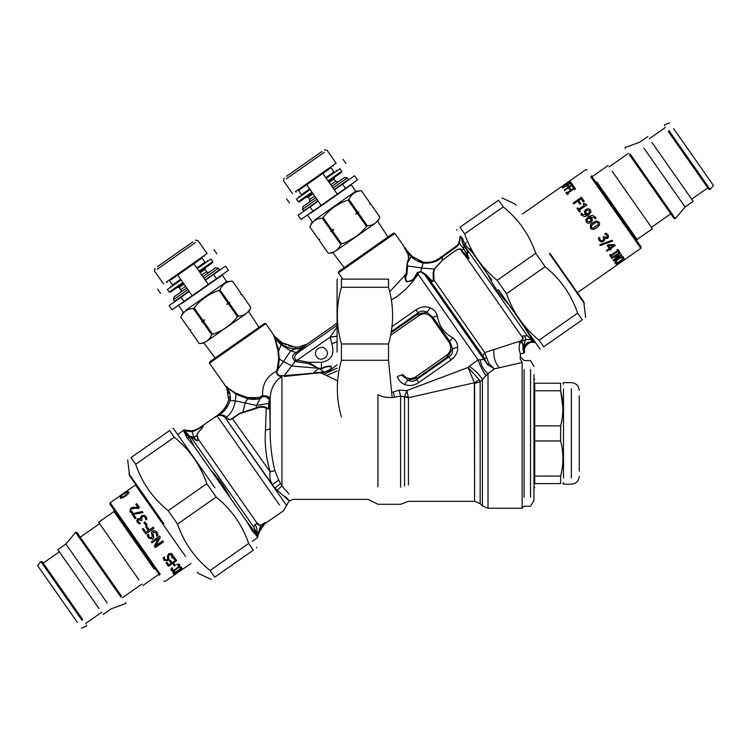 <?xml version="1.0" encoding="UTF-8"?>
<svg xmlns="http://www.w3.org/2000/svg" width="751" height="751" viewBox="0 0 751 751"><rect width="100%" height="100%" fill="white"/><g stroke="black" fill="none" stroke-linecap="round" stroke-linejoin="round"><path stroke-width="1.13" d="M318.246 201.174L298.091 215.293L301.02 219.489L321.184 205.37L306.727 184.727L322.855 173.443L298.532 190.472L301.461 194.669L301.977 194.302M334.373 189.89L342.569 184.145L345.507 188.341L321.184 205.37M337.302 194.077L322.855 173.443L330.543 168.055M331.05 167.698L333.988 171.895L333.482 172.251M333.988 171.895L325.793 177.63M345.507 188.341L357.467 179.968L354.528 175.772L342.569 184.145M299.039 190.116L298.532 190.472M309.665 188.923L301.461 194.669M530.544 369.492L530.544 497.331L530.544 369.492M524.114 369.492C524.114 357.711 524.114 357.711 524.114 369.492L524.114 497.331M293.19 499.359L368.121 499.359L377.931 504.278L400.63 504.278L408.45 501.33L474.594 501.33L480.161 503.63L482.433 505.911L488.009 508.22L522.142 508.22L524.114 506.249L530.544 506.249L533.961 500.344L533.961 374.674M534.74 476.068L560.64 476.068L560.64 483.606C563.663 483.606 563.663 483.606 560.64 483.606L534.74 483.606C534.74 488.835 534.74 488.835 534.74 483.606L534.74 383.217C534.74 377.997 534.74 377.997 534.74 383.217L560.64 383.217C563.691 383.217 563.691 383.217 560.64 383.217L560.64 390.764L562.912 407.859M560.64 476.068C563.663 464.362 563.663 452.665 560.64 440.959L560.64 425.864C563.663 414.167 563.663 402.461 560.64 390.764L534.74 390.764M534.74 440.959L560.64 440.959M534.74 425.864L560.64 425.864M563.485 388.84L563.485 477.983L563.485 388.84M579.237 395.749L579.237 471.074L579.237 395.749M335.012 176.945L334.017 179.085L329.173 182.474M313.054 193.758L308.21 197.147L305.864 197.353M334.148 189.562L348.492 179.517L347.366 177.903L344.625 177.424L331.886 186.342M315.758 197.635L303.019 206.553L302.54 209.294L316.894 199.24M347.366 177.903L333.012 187.957M318.02 200.855L303.667 210.909L302.54 209.294M314.885 219.874L355.758 191.252L351.243 184.802L310.37 213.425M355.758 191.252L361.409 190.763C355.495 191.167 351.327 194.087 348.924 199.513L348.107 200.076C338.025 203.399 329.698 209.238 323.127 217.574L322.31 218.147C316.387 218.55 312.228 221.47 309.816 226.886L318.462 239.231L319.56 239.428L319.363 240.527L328.262 253.228C334.176 252.815 338.344 249.905 340.747 244.479L341.564 243.906C351.618 240.545 359.945 234.716 366.544 226.417L366.497 226.473M323.127 217.574L331.773 229.919L330.712 231.618L331.858 231.777L340.747 244.479M341.564 243.906L332.674 231.205L333.613 229.59L331.773 229.919M357.654 213.716L366.544 226.417L367.361 225.844L358.471 213.143L355.814 214.044L356.753 212.43L348.107 200.076M355.814 214.044L358.715 212.017L356.753 212.43M358.715 212.017L358.471 213.143M348.924 199.513L357.57 211.857M370.055 203.108L369.868 204.206L370.966 204.394L369.811 204.244L370.055 203.108L361.419 190.763L370.055 203.108L369.811 204.244L370.956 204.403L379.856 217.105C377.443 222.521 373.285 225.441 367.361 225.844M387.985 236.987L377.819 221.461L379.856 217.095L370.966 204.394M355.054 237.241L346.577 241.935M335.8 250.89L375.078 223.385L335.8 250.89M344.165 267.666L333.059 252.805L328.253 253.228L319.363 240.527L319.616 239.391L318.462 239.231L309.816 226.896L312.219 221.742L307.703 215.293M332.674 231.205L331.858 231.777M333.613 229.59L330.712 231.618M322.31 218.147L330.956 230.491M286.488 176.316L321.869 151.542L286.488 176.316M286.206 178.916L324.413 152.162L286.206 178.916M324.338 149.815L327.079 150.294L336.11 163.192L295.237 191.815M328.497 181.498L341.564 172.355L341.752 171.256L339.95 168.684L326.244 178.278M310.116 189.571L296.41 199.165L298.213 201.747L299.311 201.935L312.369 192.791M341.752 171.256L328.046 180.86M311.918 192.153L298.213 201.747M206.009 267.272L205.014 269.412L200.17 272.801M184.051 284.094L179.207 287.473L176.861 287.68M205.145 279.898L219.489 269.844L218.363 268.229L215.621 267.75L202.883 276.668M186.755 287.962L174.016 296.88L173.537 299.621L187.881 289.576M218.363 268.229L204.009 278.283M189.017 291.181L174.664 301.235L173.537 299.621M185.882 310.201L226.755 281.587L222.23 275.138L181.357 303.751M226.755 281.587L232.416 281.09L241.062 293.434L240.808 294.57L241.953 294.73L240.808 294.57L241.052 293.444L232.406 281.09C226.492 281.503 222.324 284.413 219.921 289.839L219.104 290.412C209.022 293.735 200.695 299.565 194.124 307.901L193.307 308.473C187.384 308.877 183.225 311.796 180.813 317.222L189.459 329.567L190.557 329.764L190.36 330.862L199.259 343.554C205.173 343.151 209.341 340.231 211.744 334.805L212.561 334.242C222.615 330.872 230.942 325.042 237.541 316.744L237.494 316.809M194.124 307.901L202.77 320.245L201.709 321.954L202.854 322.113L211.744 334.805M212.561 334.242L203.671 321.541L204.61 319.917L202.77 320.245M228.651 304.042L237.541 316.744L238.358 316.18L229.468 303.479L226.802 304.38L227.75 302.756L219.104 290.412M226.802 304.38L229.712 302.343L227.75 302.756M229.712 302.343L229.468 303.479M219.921 289.839L228.567 302.184M241.062 293.434L240.864 294.533L241.963 294.73L250.853 307.431C248.44 312.848 244.282 315.767 238.358 316.18M258.982 327.314L248.816 311.796L250.853 307.431L241.963 294.73M206.788 341.217L246.075 313.711L206.788 341.217M178.7 305.619L183.216 312.069L180.813 317.222L189.459 329.567L190.613 329.727L190.36 330.853L199.25 343.554L204.056 343.141L215.161 358.002M203.671 321.541L202.854 322.113M204.61 319.917L201.709 321.954M193.307 308.473L201.953 320.818M157.485 266.643L192.866 241.869L157.485 266.643M157.194 269.243L195.41 242.489L157.194 269.243M195.326 240.142L198.067 240.63L207.107 253.528L166.234 282.151M199.494 271.834L212.561 262.69L212.749 261.592L210.947 259.011L197.241 268.605M181.113 279.898L167.407 289.492L169.21 292.073L170.308 292.27L183.366 283.127M212.749 261.592L199.043 271.186M182.915 282.479L169.21 292.073M524.498 327.295L504.916 298.954M443.099 255.678L457.162 245.455L458.748 243.268L459.396 243.38L460.11 237.119L461.302 237.109L461.536 238.33L460.532 237.044L459.678 237.194M459.668 237.016L460.926 236.133M460.11 237.119L460.025 239.541M461.302 237.109L463.142 239.297M469.741 248.722L491.698 280.076M526.864 330.299L524.48 327.267L532.121 339.368L533.435 339.677L535.322 342.381L533.079 342.137M535.275 342.353L533.276 342.137M533.435 339.677L532.121 339.368L533.341 341.114L535.097 342.062M522.461 353.468L524.207 352.867L523.353 349.957C522.658 349.675 523.456 344.512 523.053 345.038L522.743 342.907L519.382 342.268L520.762 340.851C523.034 339.292 523.71 338.034 522.79 337.096C522.405 336.101 522.978 335.697 524.48 335.894L527.277 335.744L534.074 341.883L529.568 342.052C527.878 342.118 526.244 343.338 524.677 345.723L525.118 344.953M523.907 348.436L523.991 347.844M524.067 347.488L524.367 346.446M526.827 344.765L528.751 343.282M527.211 344.399L529.887 342.747M530.225 342.625L533.003 342.137L531.642 341.789L531.257 339.63L526.094 339.471L519.288 342.362L520.79 340.738C522.874 339.377 523.391 338.232 522.349 337.312C522.198 336.166 522.949 335.669 524.592 335.819L524.799 335.847M534.656 342.268L531.558 342.268C529.906 342.203 527.906 343.573 525.55 346.408L524.724 348.22M534.581 341.855L535.134 342.193M525.944 345.807L525.55 346.408L524.677 345.723L523.879 348.736C524.057 343.977 524.799 340.888 526.094 339.471L524.48 335.894L527.531 335.781L532.6 340.992M533.003 342.137L530.337 342.578M524.846 347.873L525.935 345.817M524.32 350.079L523.879 348.736L523.306 350.285C522.574 349.891 523.325 344.718 522.903 345.394L522.536 343.123L520.208 342.409C518.725 345.929 518.8 349.778 520.434 353.937L524.461 352.773L524.292 351.534M523.822 350.567L523.813 349.9M523.869 348.962L524.217 352.867M524.423 352.576L524.376 349.666L524.508 352.735M520.434 353.937L520.18 358.809L522.142 362.47L494.374 368.891L488.009 373.576L480.161 381.752L474.594 383.451L474.594 501.33L474.341 382.766L408.45 397.72L400.63 396.049L394.594 397.241C388.577 398.105 383.019 397.279 377.931 394.754L377.931 486.883C377.931 509.638 377.931 509.638 377.931 486.883L377.931 394.754M524.442 349.271L523.879 348.736M471.778 251.998L465.395 245.051L461.996 238.039M458.852 243.042L459.546 240.067M443.437 255.462L444.695 254.645M446.601 253.406L447.493 252.824M447.605 252.749L449.671 251.332M451.248 250.186L452.13 249.548M452.937 248.938L452.449 249.304M459.481 240.808L459.368 241.503M423.62 262.277L423.583 262.268C430.68 262.944 436.894 260.944 442.208 256.251L443.052 255.715L443.306 256.354L457.453 246.178L457.162 245.455L458.617 243.521M461.405 237.194L462.935 244.253L467.253 251.041C468.464 252.392 468.427 253.096 467.141 253.162L466.822 252.89M461.565 238.02C462.156 242.348 462.494 242.423 462.991 243.615L527.277 335.744M452.186 249.501L450.882 250.459M449.267 251.613L447.239 252.984M444.592 254.711L443.146 255.65M462.935 244.253L467.394 251.369C468.427 253.181 468.22 253.566 466.793 252.543L466.352 252.467M466.793 252.543L468.971 258.588L464.944 255.321L461.461 251.069C461.142 248.374 458.701 248.515 454.13 251.51L442.123 260.531L434.604 269.074L433.74 272.51L434.078 280.198C433.158 281.935 431.731 281.888 429.816 280.057L424.634 274.641L487.465 364.498L488.892 363.597L494.374 368.891L487.493 364.526L484.001 359.429L478.068 359.86C480.124 365.756 482.752 370.994 485.944 375.566M531.905 339.743L531.361 339.386M507.901 303.592C500.016 295.246 493.491 285.934 488.357 275.673M423.48 262.259L423.357 263.047L423.78 262.296M431.881 261.921L433.731 261.376M435.646 260.513L437.542 259.33M437.739 259.189L438.246 258.842M439.842 257.771L442.377 256.147M442.423 256.119L441.541 256.682M457.453 246.178L459.405 243.38L457.453 246.178L457.781 244.779L457.162 245.455M412.609 256.673L423.386 262.24M423.02 262.183L421.818 261.902M420.429 261.489L419.443 261.113M418.992 260.926L418.523 260.719M414.458 258.231L412.984 257.011M411.811 255.903L411.248 256.504C414.449 259.771 418.391 261.939 423.095 263L423.414 262.249M422.954 262.165L421.921 261.93M412.684 256.739L412.13 256.213M411.867 255.96L411.407 255.5L410.844 256.11M524.123 352.886L523.306 350.285M459.668 237.081L459.64 238.593M438.218 258.86L437.673 259.236M431.356 262.033L428.905 262.352M443.306 256.354L442.405 256.945C437.429 261.601 431.083 263.629 423.357 263.047L423.404 263.057M520.762 340.851L484.752 352.566L488.892 363.597M520.368 342.165L519.288 342.362M463.911 246.244L463.48 248.553L469.112 258.353L461.846 250.74C461.49 248.083 458.917 248.309 454.148 251.425L442.039 260.522L434.238 269.196L433.177 272.726L433.214 280.574L434.078 280.198L484.752 352.566L482.809 355.739L487.465 364.498L488.863 363.559M522.79 337.096L522.349 337.312L464.944 255.321L465.395 254.918M411.107 256.373L411.661 255.753L407.54 251.332L406.986 251.876L411.238 256.504L407.295 263.394L408.356 259.893C409.286 257.893 408.835 255.218 406.986 251.876L409.896 255.152M421.339 262.55L419.959 262.08M413.416 258.579L412.149 257.405M342.785 279.128L338.419 272.895L394.857 233.373L406.629 250.186L404.367 247.99L406.986 251.876M522.142 508.22L522.142 362.47M484.01 359.429L486.235 357.579M433.214 280.574C433.149 281.794 432.473 281.616 431.187 280.029L429.816 280.057L482.809 355.739M431.187 280.029L426.042 274.65L424.634 274.641L420.72 271.768L418.438 272.697L416.814 274.415L418.119 274.246L412.656 281.709L405.268 289.755L397.711 296.035L391.327 300.109M426.052 274.669L424.653 274.659M394.857 233.373L393.486 233.129L373.791 246.919L338.663 271.524L338.419 272.895M426.042 274.65L420.926 271.393L417.359 272.463L414.345 277.748C412.571 280.33 409.943 281.531 406.46 281.343C405.427 278.903 405.559 276.631 406.845 274.528L407.662 266.061L407.117 263.329L408.14 259.696C409.201 256.804 407.934 252.899 404.367 247.99L405.925 249.341M417.359 272.463L418.438 272.697L418.119 274.246L478.068 359.86L469.262 366.291C475.167 370.374 479.56 374.749 482.433 379.396L482.433 505.911L482.433 379.396L480.161 381.752L479.147 379.743L474.341 382.766L468.098 367.455L406.835 390.567L399.072 390.163L393.242 392.022L394.594 397.241M296.945 346.99L296.025 347.018M406.629 250.186L407.455 251.238L406.629 250.186M407.08 252.533L405.859 250.355M406.986 274.087L406.16 273.646L407.117 263.329M407.286 265.338L407.286 264.709M401.982 375.228L407.859 380.053C410.825 381.837 413.754 381.668 416.636 379.537L418.748 382.559C414.045 385.657 409.295 386.296 404.517 384.474C400.771 382.822 398.387 380.156 397.382 376.476L402.893 374.58C406.554 378.945 410.853 379.696 415.782 376.852L416.843 378.373L447.803 356.687L452.459 348.821L449.933 341.649L432.764 317.138L426.887 312.303L417.903 313.993L391.055 332.796M415.782 376.852L446.742 355.176L447.803 356.687L448.976 356.894C451.961 354.913 453.116 352.219 452.459 348.821L457.753 347.197C457.481 343.104 455.791 339.959 452.675 337.753C443.982 332.975 438.884 325.69 437.364 315.889C436.359 312.209 433.975 309.543 430.229 307.891C425.451 306.07 420.701 306.708 415.998 309.797L418.11 312.82L391.252 331.632M446.742 355.176C451.098 351.515 451.858 347.225 449.014 342.287L431.853 317.776C428.192 313.42 423.893 312.66 418.964 315.504L417.903 313.993L418.11 312.82C420.992 310.698 423.921 310.52 426.887 312.303L430.229 307.891M416.092 274.368L416.814 274.415L414.787 277.823C413.097 280.592 410.29 281.869 406.385 281.625C404.667 278.715 404.545 276.199 406.019 274.087L389.685 291.792M294.627 346.981L282.592 342.963L286.338 344.822L282.827 343.094M290.083 346.183L292.27 346.699M294.58 346.981L296.063 347.018M297.218 346.981L297.8 346.934M295.218 348.933C289.914 348.548 285.587 347.084 282.254 344.54L282.714 343.029L282.151 344.456L281.587 344.071L274.425 337.068L278.123 348.164L279.344 359.1L278.649 358.781L277.344 368.675L276.312 371.37C276.668 374.824 278.537 376.551 281.897 376.542L281.756 375.566L284.244 375.678L284.329 376.439L324.254 372.308C330.158 370.759 332.374 368.722 330.9 366.188C327.896 365.925 324.732 366.685 321.409 368.497L292.148 366.066L283.484 361.578L290.684 350.811L295.218 348.933L297.8 348.793L295.218 348.933L295.096 347.009L295.791 347.018L294.796 346.99M281.381 342.249L282.78 343.066M288.562 345.695L291.688 346.587M292.336 346.718L293.585 346.896M285.033 346.23L290.224 348.267L295.209 348.933M297.8 348.793L299.424 348.304L297.8 348.793L297.781 347.619M305.404 344.962L300.325 346.587M317.617 367.859L308.558 362.32L296.204 359.973C293.782 358.03 294.251 355.711 297.603 353.036L303.967 346.99L302.803 347.159L307.065 344.165L299.452 346.737M484.996 376.401L485.888 375.622M301.282 349.403L302.315 348.473L295.95 348.924L295.791 347.018M337.086 325.286L298.091 352.585L296.326 352.491L302.803 347.159L299.424 348.304L299.339 346.755M319.457 368.563L318.499 368.638L313.496 372.787L324.085 372.036L319.475 368.835L321.475 368.797L321.409 362.32L308.558 362.32L308.295 363.512L295.5 361.531C291.679 358.03 291.764 355.148 295.744 352.895L296.326 352.491M408.45 397.72L408.45 485.005C408.45 506.362 408.45 506.362 408.45 485.005L408.45 397.72L408.262 396.988L404.536 396.781L406.835 390.567L408.262 396.988M479.147 379.743L468.098 367.455L469.262 366.291M431.853 317.776L437.364 315.889M449.014 342.287L452.675 337.753M404.517 384.474L407.859 380.053L416.843 378.373L416.636 379.537L448.976 356.894L451.088 359.917L454.984 356.134L456.646 353.167M480.227 359.635C480.997 365.437 483.597 370.083 488.009 373.576L488.009 508.22L488.009 373.576M297.603 353.036L290.684 350.811L281.052 344.747L281.944 342.587L274.584 336.354L281.944 342.587M316.584 356.678C311.947 350.623 322.151 343.479 326.253 349.9C330.891 355.955 320.686 363.099 316.584 356.678M408.797 385.451L409.586 385.488M457.303 351.196L457.594 349.731M303.967 346.99L306.521 344.437M318.011 369.163L318.649 368.328L308.295 363.512M337.086 326.92L330.205 337.105L297.443 360.048L297.002 361.888M296.204 359.973L284.244 375.678L311.543 373.341M324.254 372.308L324.085 372.036C329.849 370.29 332.064 368.45 330.731 366.535C328.093 366.366 325.005 367.117 321.475 368.797M337.086 364.779L329.896 370.393L322.883 372.881L321.409 373.116L321.372 372.515M399.072 390.163L400.63 396.049L400.63 487.221L400.63 396.049M418.748 382.559L451.088 359.917C455.604 356.547 457.828 352.303 457.753 347.197M275.27 337.096L281.334 342.221M227.187 387.065L227.44 387.309C226.239 386.155 225.863 386.08 226.323 387.084L209.416 363.221L265.854 323.7L274.613 336.392M275.335 337.171L274.584 336.354C273.364 335.002 273.317 335.237 274.425 337.068L277.992 350.764M265.854 323.7L264.483 323.465L209.66 361.851L209.416 363.221M278.095 368.938L283.484 361.578L278.095 368.938L277.344 368.675M258.1 398.086L262.568 395.495C262.24 384.127 266.812 376.082 276.312 371.37L277.044 371.829L278.133 368.957L279.344 359.1L283.484 361.578M337.086 368.159L323.916 374.289L321.409 373.116L317.579 372.684M337.086 336.298L330.205 337.105L331.82 343.686L337.086 341.724M393.242 392.022L392.51 392.097M269.703 404.479L269.459 399.128L268.623 407.793C268.576 410.375 270.322 408.572 269.862 406.244L269.402 399.579L266.361 396.969L263.479 396.312L260.053 398.65C255.537 399.588 251.444 399.626 247.755 398.743L236.143 394.275L227.562 387.854C226.445 386.521 226.182 386.512 226.755 387.835L228.745 399.842L230.238 400.161C230.538 395.364 229.646 391.262 227.562 387.854L236.096 393.421L235.298 400.846L230.135 400.612L228.764 399.72M269.365 399.861L268.445 403.465L269.881 402.358M274.284 335.96C273.233 334.768 273.195 335.087 274.162 336.908M275.091 338.842L281.052 344.747L278.602 351.102L278.001 350.792L278.64 358.781M268.623 403.39L268.623 407.793C267.666 409.023 266.877 409.182 266.248 408.281C263.573 406.713 260.175 406.779 256.053 408.488L239.663 413.67L232.359 418.758L229.637 419.847L225.047 417.565L227.065 418.063L226.417 417.293C224.615 415.134 221.892 414.477 218.269 415.312C223.882 412.271 227.835 407.371 230.135 400.621L229.975 401.194M265.45 430.304L270.172 428.69C269.985 443.128 271.552 457.115 274.875 470.661L270.172 471.759C266.07 457.65 264.502 443.841 265.45 430.304L266.248 408.281L266.934 407.868C267.196 408.948 267.694 408.929 268.436 407.84L268.952 407.464C269.337 409.539 269.609 409.248 269.759 406.582M269.459 399.128L266.746 396.143L262.991 395.542L263.216 396.519M269.797 401.325L270.172 397.589L266.746 396.143L266.361 396.969M281.813 375.566L281.897 376.542C274.819 381.01 270.904 388.032 270.172 397.589L270.172 428.69L269.75 405.953M337.086 380.597L323.916 374.289M268.445 403.465L256.513 405.427L260.062 398.65M263.479 396.312L262.568 395.495L259.611 397.57L247.614 397.617L247.755 398.734L245.23 402.62L242.751 412.524M248.421 397.692L251.332 398.049M252.139 398.161L252.946 398.274M254.082 398.396L256.147 398.415M247.614 397.617L235.429 393.017M237.41 394.153L241.784 396.162M317.664 373.116L313.58 373.219M311.412 373.35L310.463 373.416M310.201 373.444L309.731 373.482M309.262 373.519L305.066 373.932M303.235 374.139L302.324 374.251M292.655 375.594L291.66 375.716M290.44 375.866L289.623 375.96M277.044 371.829C277.016 374.486 278.583 375.735 281.756 375.566M226.633 387.807L227.149 388.821M266.934 407.868C263.704 406.019 260.099 406.047 256.129 407.953L239.719 413.285L232.237 418.363L270.172 471.759C269.337 476.707 270.088 481.015 272.416 484.667L278.743 480.096L281.935 485.981L288.947 494.008M230.304 399.804L230.444 397.157M230.041 394.406L228.989 391.205M228.905 390.98L228.511 389.966M228.492 389.929L227.919 388.605M228.792 399.56L228.886 398.725M228.454 393.252L228.135 391.872M228.022 391.459L227.478 389.731M228.82 399.401L228.717 399.973L230.2 400.349M228.388 392.914L228.52 393.552M228.914 396.678L228.905 398.443M228.886 398.706L228.83 399.288M232.237 418.363L229.815 419.771L227.065 418.063M274.913 488.225L277.119 490.196C289.924 501.706 292.505 503.705 284.864 496.176L285.164 496.467M277.119 490.196L281.935 485.981L281.935 376.542M274.875 470.661L278.743 480.096M226.464 417.359L225.047 417.565L274.866 488.178C290.675 510.746 290.675 510.746 274.866 488.178L280.498 483.456M226.304 405.85L228.717 399.973M224.718 417.293L224.99 417.509C223.178 415.697 220.841 415.078 217.978 415.65L220.165 414.073M225.15 409.821L228.492 404.536M228.811 403.897L229.797 401.701M254.242 525.888L254.918 525.184C256.495 525.953 257.236 528.882 257.152 533.952L253.81 527.193L254.345 525.54L256.814 523.456C257.706 524.902 259.02 525.447 260.747 525.099L265.319 522.602L263.526 524.376C261.038 526.949 259.593 529.145 259.208 530.948L259.123 531.173M260.822 527.596L265.356 523.081L263.423 524.977L264.925 523.419L259.564 531.445L259.208 530.948L258.335 534.337M264.033 524.311L262.399 526.226M261.921 526.892L259.086 532.759M260.513 528.103L258.222 533.37M258.269 533.811L258.635 532.543M259.564 531.445L258.532 534.29M217.978 414.937L219.555 413.585M220.672 412.59L221.536 411.773M221.808 411.501L222.953 410.318M224.53 408.46L226.577 405.371M218.025 414.89L218.644 414.374M220.559 412.684L221.676 411.632M221.752 411.567L223.948 409.173M216.419 416.223L216.185 416.383C214.307 417.931 214.645 417.828 217.199 416.054L217.978 415.65L217.17 415.988C214.664 417.8 214.411 417.875 216.419 416.223C222.249 412.299 226.342 406.939 228.679 400.142M217.677 415.181L216.917 415.782M263.423 524.968L262.709 525.822M261.47 527.559L259.621 531.286M258.175 533.398L258.091 534.036L258.175 533.398M258.147 535.332L257.565 536.439L253.791 527.38L254.345 525.54M194.293 430.436L202.826 426.239M177.64 434.5L184.192 429.91L193.852 431.13L203.202 426.033M194.087 431.036L195.682 430.37M196.152 430.135L197.137 429.628M197.203 429.591L197.907 429.206M198.086 429.103L199.381 428.37M200.151 427.939L200.808 427.554M184.352 429.947L185.14 430.107L184.859 430.652L191.355 431.628L191.148 430.999L195.532 429.985M203.286 426.099C202.995 427.939 196.161 433.289 196.922 435.824L197.776 439.251C198.011 441.166 197.119 441.053 195.091 438.922L191.007 437.204L184.033 431.919L189.815 438.011L194.162 446.385L211.491 471.149M194.96 438.819L190.576 437.101L187.966 434.763M257.152 533.952L258.091 534.036M202.911 426.164L202.244 426.502M201.184 427.075L203.324 426.07C203.108 427.835 196.208 433.383 197.175 435.674L198.039 438.575M200.733 427.357L198.217 428.718M191.355 431.628L192.096 431.581L193.88 437.129L197.147 435.646M216.185 416.383L216.973 415.744M199.381 428.089L200.141 427.685M258.175 533.341L260.747 525.099L265.403 522.48M256.814 523.456L257.105 523.194C257.987 524.658 259.255 525.231 260.897 524.921L260.597 525.033M264.662 523.776L283.531 510.793L288.985 501.124L293.2 499.359M260.362 525.109L259.865 525.24M258.306 523.935L257.114 523.203L198.189 439.053C198.011 441.212 196.753 441.231 194.425 439.119L194.274 439.016M257.903 535.998L257.715 537.519L252.392 541.246M257.978 535.801L257.79 536.768M192.228 430.943L192.096 431.581L193.176 431.356M189.721 436.303L193.88 437.129L195.044 438.884L194.368 439.082M191.007 437.204L253.81 527.193M255.105 524.733L257.105 523.194M257.574 537.125L257.049 534.909M257.114 534.637L255.622 532.975L255.5 534.355L257.546 537.181M257.771 535.519L257.415 536.655M185.14 430.107L188.323 430.736M184.859 430.661L188.379 434.867L183.948 431.665L184.258 430.53L184.859 430.652L184.417 429.957L184.258 430.53L188.294 431.299M189.496 431.487L191.101 431.618M194.162 446.385L186.999 437.73L184.389 432.426M230.294 497.979C225.14 487.709 218.625 478.406 210.74 470.06L246.872 521.654L255.622 532.975M255.5 534.355L252.58 531.379L246.872 521.654M189.243 291.51L169.088 305.619L172.017 309.816L192.181 295.697L177.724 275.063L193.852 263.77L169.529 280.799L172.458 284.995L172.974 284.638M205.37 280.217L213.566 274.472L216.504 278.668L192.181 295.697M208.299 284.413L193.852 263.77L201.54 258.382M202.047 258.025L204.985 262.221L204.469 262.578M204.985 262.221L196.781 267.966M216.504 278.668L228.464 270.294L225.525 266.107L213.566 274.472M170.036 280.442L169.529 280.799M180.662 279.25L172.458 284.995M392.153 397.589L388.539 360.283L388.539 343.967C393.965 325.07 393.965 306.173 388.539 287.286L388.539 279.128L341.414 279.128L341.414 287.286C335.988 306.173 335.988 325.07 341.414 343.967L341.414 360.283C335.988 379.18 335.988 398.077 341.414 416.974M337.086 352.125L337.086 279.625L337.086 352.125M341.414 279.128C335.988 279.128 335.988 279.128 341.414 279.128M388.539 360.283L341.414 360.283M341.414 343.967L388.539 343.967M388.539 287.286L341.414 287.286M163.408 524.01L129.604 475.74L163.408 524.01M248.656 543.471L253.34 550.154C257.781 547.047 257.781 547.047 253.34 550.154L214.739 577.19C210.289 580.298 210.289 580.298 214.739 577.19L210.055 570.507L248.656 543.471C242.263 524.883 231.43 509.403 216.147 497.04L206.788 483.672C200.395 465.085 189.552 449.605 174.27 437.242L169.595 430.558C174.035 427.45 174.035 427.45 169.595 430.558L130.993 457.584L135.668 464.268C142.07 482.855 152.904 498.335 168.186 510.699L177.546 524.067C183.939 542.663 194.772 558.134 210.055 570.507M130.993 457.584C126.553 460.701 126.553 460.701 130.993 457.584M215.011 487.878L173.425 428.483L215.011 487.878M174.27 437.242L135.668 464.268M168.186 510.699L206.788 483.672M216.147 497.04L177.546 524.067M549.91 253.378L583.715 301.649L549.91 253.378M464.662 233.908L459.978 227.224C455.538 230.341 455.538 230.341 459.978 227.224L498.58 200.198C503.02 197.091 503.02 197.091 498.58 200.198L503.264 206.882L464.662 233.908C471.055 252.505 481.889 267.976 497.171 280.348L506.531 293.707C512.924 312.303 523.766 327.774 539.04 340.147L543.724 346.831C539.284 349.938 539.284 349.938 543.724 346.831L582.325 319.795L577.641 313.12C571.248 294.523 560.415 279.053 545.132 266.68L535.773 253.312C529.38 234.725 518.537 219.245 503.264 206.882M582.325 319.795C586.766 316.687 586.766 316.687 582.325 319.795M498.307 289.51L539.894 348.905L498.307 289.51M539.04 340.147L577.641 313.12M545.132 266.68L506.531 293.707M497.171 280.348L535.773 253.312M621.274 261.085L620.298 261.761M616.289 264.568L616.58 264.972L620.495 262.033L620.026 261.357L615.829 263.911L624.025 258.175L620.993 260.681L621.462 261.357L624.766 259.236L616.58 264.972M621.349 254.354L621.678 254.824L613.483 260.559L613.088 259.996M620.176 252.683L614.862 258.898L621.603 254.711L621.931 255.19L613.736 260.926L613.342 260.353L619.087 253.519L612.018 258.466L611.614 257.884L619.81 252.148L620.42 253.021L615.116 259.255M619.087 253.519L611.783 258.128L611.38 257.555M612.45 240.874L600.199 245.37M612.046 240.292L612.609 241.09L600.331 245.568L599.758 244.742L612.046 240.292M583.405 204.131L584.156 203.605L586.353 204.328M578.73 209.135L584.334 205.464L583.274 203.953L584.025 203.427L586.784 204.939L579.406 210.111L580.354 211.463L579.519 212.045L576.946 208.384L577.782 207.792L578.73 209.135L584.212 205.295M577.078 208.562L577.913 207.98M567.869 193.636L568.3 194.246M574.815 189.674L574.384 189.064M573.557 187.891L574.402 187.299M567.202 192.678L573.961 188.454L573.323 187.543L574.158 186.961L575.426 188.764L574.59 189.355L574.158 188.736L567.634 193.298L568.066 193.918L567.23 194.5L565.963 192.697L566.798 192.106L567.202 192.678L573.717 188.116M566.207 193.035L567.043 192.453M566.921 185.666L567.887 184.99M570.206 183.375L571.173 182.69M572.037 183.92L571.06 184.605L570.14 183.291L567.831 184.906L568.714 186.154L567.737 186.839L566.864 185.581L562.706 188.032L570.891 182.296L572.037 183.92M562.752 186.041L561.673 186.567L562.752 186.041M587.179 169.904L585.78 169.66L562.63 185.873M567.202 183.873L567.7 184.577M562.133 187.215L563.1 186.539M566.141 184.408L567.108 183.732M569.352 182.155L570.319 181.479M562.49 187.731L561.842 186.811L570.037 181.075L570.676 181.995L569.709 182.671L569.164 181.892L566.921 183.46L567.418 184.173L566.451 184.859L565.954 184.145L562.912 186.267L563.457 187.046L562.49 187.731M564.696 190.885L564.377 190.425L572.572 184.69M573.914 186.605L572.947 187.29L571.661 185.459L569.352 187.074L570.572 188.82L569.605 189.505L568.385 187.75L564.442 190.51L564.114 190.05L572.309 184.314L573.914 186.605M573.351 203.239L581.537 197.504M584.278 201.409L583.311 202.094L581.03 198.837L578.721 200.451L580.898 203.568L579.932 204.244L577.744 201.127L573.802 203.887L573.182 202.995L581.368 197.26L584.278 201.409M586.043 213.143L587.554 214.345L589.864 211.932L589.563 210.505L586.681 210.411L585.63 211.942L587.489 214.251L589.798 211.829M589.864 211.932L589.563 210.505M585.038 213.65L584.475 211.81L585.977 209.51L588.549 208.797L590.53 209.998M582.344 214.401L586.756 214.889L584.963 213.547L584.391 211.688L585.893 209.379L588.455 208.665L590.464 209.886L590.962 212.176L588.54 215.171L584.485 216.692L581.293 214.927L580.786 213.96L581.837 213.218L582.344 214.401L586.7 214.805M581.377 215.039L580.87 214.082L581.837 213.218M587.198 221.479L590.136 221.658L591.178 220.109L589.244 217.696L586.953 220.137L587.198 221.479L590.117 221.629L591.159 220.081L590.708 218.832M594.98 218.86L594.435 217.612L590.033 217.142L591.816 218.475M594.952 218.813L594.454 217.649M586.324 222.136L585.827 219.846L588.24 216.842L592.276 215.321L595.505 217.123M590.033 217.142L591.788 218.438L592.408 220.362L590.943 222.718L588.343 223.385L586.296 222.099L585.789 219.79L588.193 216.776L592.239 215.265L595.487 217.095L596.022 218.1L594.933 218.794M591.441 227.506L593.149 228.107L598.143 224.605L598.153 222.812L596.435 222.193L593.731 223.648L591.459 225.657L591.441 227.506L591.469 225.666L593.741 223.657L596.435 222.193L598.153 222.812M599.063 222.174C600.302 223.939 599.486 225.798 596.623 227.76C593.75 229.806 591.713 229.937 590.53 228.144L590.399 225.028L592.961 222.549L596.2 220.963L599.063 222.174C600.274 223.892 599.458 225.751 596.585 227.713C593.712 229.759 591.685 229.89 590.511 228.126M590.399 225.028L592.961 222.54L596.2 220.963M599.542 237.466L600.199 239.926L601.457 240.752L603.025 240.273L603.898 238.996L603.081 237.213L603.992 236.574L606.686 237.494L607.296 236.471L606.902 235.382L604.846 233.955L606.001 233.148L607.906 234.791L608.554 236.706L607.503 238.424L604.705 238.33L604.799 239.766L603.644 241.343L601.344 241.982L599.289 240.658L598.322 238.208L599.486 237.391L600.199 239.926M607.803 234.641L608.432 236.537L607.381 238.245L604.517 238.227L604.677 239.588L603.522 241.165L601.222 241.803L599.185 240.498M606.902 235.382L604.884 234.021M608.554 245.652L610.103 247.858L613.304 245.624L608.394 245.417L613.304 245.624M611.004 249.144L610.112 249.754M614.985 245.267L610.488 248.412L611.192 249.416L610.31 250.027L609.793 249.294L606.977 251.266L606.404 250.449L609.221 248.478L607.174 245.558L608.329 244.742L614.628 244.751L615.172 245.53L610.676 248.675M609.793 249.294L606.789 251.003M611.661 256.175L610.826 256.758M617.96 251.294L611.211 255.537L611.887 256.504L611.051 257.086L609.634 255.058L610.469 254.476L610.948 255.162L617.472 250.599L616.984 249.905L617.829 249.323L619.246 251.35L618.411 251.932L617.96 251.294L611.436 255.856M619.021 251.022L618.176 251.613M616.383 262.531L614.675 262.568M622.504 257.668L620.936 257.227L618.261 258.673L615.989 260.7L615.886 262.296L617.5 262.334L616.195 263.244L614.947 262.953L615.332 261.226L618.195 258.588L621.612 256.823L623.433 257.02L623.292 258.288L621.978 259.208L622.504 257.668L621.199 257.602L618.524 259.048L616.252 261.085L615.886 262.296M623.161 256.635L622.541 258.222M590.765 176.767L640.847 248.299L641.091 246.91L592.051 176.87L629.601 230.491M612.14 171.2L652.412 228.726L637.092 239.456L596.82 181.93M663.649 203.634L629.545 154.913L674.098 218.55L675.365 218.607L630.005 153.824M643.842 148.06L685.109 206.994L675.365 218.607M651.915 142.399L693.182 201.343L685.109 206.994M699.378 175.847L668.428 131.641L708.86 189.383L710.127 189.44L668.888 130.543M673.609 128.581L713.45 185.478L710.127 189.44M132.082 514.416L133.312 513.553L142.399 511.703M133.312 513.553L142.258 511.515L142.99 512.558L133.462 514.341L136.062 518.059L135.105 518.725L131.932 514.191L133.152 513.337M144.004 522.696L144.999 521.992M143.929 522.583L144.924 521.889L147.046 524.911L146.051 525.616L143.929 522.583M156.02 532.853L153.382 532.008L152.829 533.886L153.72 537.5L152.613 539.058L148.351 537.96L147.177 535.153L148.482 534.243L149.242 537.228L151.711 538.007L152.237 536.054L151.373 532.44L152.425 531.004L154.678 530.525M148.52 534.43L149.224 537.2M153.692 537.453L152.575 539.002L148.332 537.932M151.373 532.44L152.425 531.004L154.687 530.525L156.921 532.14L158.123 535.21L156.696 536.092M154.18 530.469L154.687 530.525M147.177 535.153L148.473 534.243M153.486 535.604L153.72 537.5M156.752 536.167L156.039 532.881L153.392 532.018L152.838 533.905L153.504 535.641M158.123 535.21L156.79 536.223M156.921 532.14L158.161 535.266M164.356 556.913L164.91 559.598L167.107 559.993L167.811 558.293L167.323 556.669L168.468 553.909L170.627 553.299L172.561 554.473L173.34 556.951L171.979 557.909L171.66 555.196L169.285 554.707L168.59 556.397L169.013 559.335L167.811 560.762L164.009 560.321L163.174 558.002L164.478 557.092L164.91 559.598M171.66 555.196L169.116 554.473L168.412 556.144L168.825 559.054L167.614 560.481L163.831 560.058M172.383 554.219L173.152 556.669L171.782 557.627M175.105 564.987L174.101 565.681M173.124 564.283L174.119 563.588L175.34 565.334L174.345 566.029L173.124 564.283M180.55 567.897L179.527 567.287L178.907 567.803L180.202 566.892L181.498 567.24L180.916 568.704L177.921 571.145L174.636 573.097L173.012 573.173L173.115 571.858L174.429 570.938L173.941 572.525L177.743 570.891L180.08 568.967L180.55 567.897L179.789 567.672M173.988 571.764L173.941 572.525M174.485 572.647L172.739 572.788M181.226 566.855L180.456 568.488M126.872 491.605L126.59 491.192L119.362 496.251L119.653 496.655M127.679 490.685L110.153 502.701L109.909 504.09L158.949 574.13M124.722 493.313L120.733 495.829L124.722 493.313L125.004 493.717M124.694 493.285L125.614 492.609M128.074 491.248L119.55 496.524L127.586 490.553L125.389 492.299L125.68 492.712L128.074 491.248M127.614 492.553L129.125 492.44M127.745 494.214L127.905 492.712L126.393 492.806L127.689 491.896L128.853 492.055L128.365 493.642L125.464 496.223L127.745 494.214L127.905 492.712M121.296 497.34L122.798 497.688L125.445 496.204L122.084 498.044L120.367 497.988L120.601 496.862L121.915 495.942L121.296 497.34L122.526 497.303L127.473 493.829M120.639 498.382L121.249 497.002M174.814 573.67L173.979 574.252L173.659 573.792M181.845 568.056L182.174 568.516L181.338 569.098M181.291 569.042L182.127 568.451L182.455 568.92L174.27 574.656L173.941 574.186L181.291 569.042M177.565 564.489L178.118 563.917L179.696 564.668L179.414 566.554L176.532 569.164L173.134 570.948L171.209 570.6L171.031 568.882L172.129 567.653L171.885 569.587L173.537 570.159L176.222 568.723L178.485 566.676L178.747 565.325L176.607 564.517M179.442 564.301L179.151 566.179L176.269 568.779L172.871 570.572L170.956 570.234M178.747 565.325L177.818 564.846M172.383 568.009L172.139 569.953M176.419 560.302L168.224 566.038M174.232 557.176L176.645 560.622L168.449 566.357L166.046 562.912L167.013 562.236L168.937 564.987L171.181 563.419L169.397 560.866L170.364 560.18L172.157 562.743L175.19 560.612L173.265 557.862L174.232 557.176M151.974 542.823L158.517 538.354L152.031 542.898L151.28 541.828M163.418 541.734L155.222 547.47M160.31 537.284L155.682 545.714L162.826 540.889L163.502 541.856L155.316 547.592L154.274 546.108L158.517 538.354M151.326 541.903L159.522 536.158L160.357 537.369L155.767 545.827M142.427 529.192L143.394 528.516M149.28 529.934L153.223 527.174L153.983 528.253L145.788 533.989L142.38 529.126L143.347 528.441L146.023 532.252L148.332 530.638L145.769 526.986L146.736 526.301L149.299 529.962L153.242 527.202M145.816 527.052L146.783 526.367M148.332 530.638L146.004 532.224M145.854 519.833L145.103 517.223L143.826 516.378L142.258 516.857L141.395 518.143L142.221 519.945L141.31 520.584L138.597 519.636L137.987 520.659L138.391 521.776L140.475 523.222L139.31 524.029L137.386 522.358L136.72 520.415L137.762 518.688L140.578 518.8L140.475 517.355L141.62 515.768L143.929 515.139L146.004 516.5L146.989 518.979L145.825 519.786L145.103 517.223M137.48 522.489L136.832 520.574L137.884 518.847L140.766 518.894L140.587 517.514L141.732 515.937L144.042 515.299L146.098 516.632M138.391 521.776L140.512 523.269M135.997 504.588L136.945 503.921M130.064 511.891L131.003 508.455L132.871 507.62L138.165 507.685L135.8 504.315L136.757 503.649L139.536 507.62L138.372 508.436L135.283 508.211L131.472 508.99L130.665 510.023L130.881 511.046L132.73 512.173L131.566 512.989L129.885 511.647L130.815 508.183L132.683 507.357L137.996 507.451M130.881 511.046L132.692 512.126M138.86 579.8L98.588 522.274L113.908 511.544L154.18 569.07M121.455 596.087L76.902 532.45L75.635 532.393L120.995 597.176M107.158 602.94L65.891 544.006L75.635 532.393M99.085 608.601L57.818 549.657L65.891 544.006M82.572 619.359L42.14 561.617L40.873 561.56L82.112 620.457M77.391 622.419L37.55 565.522L40.873 561.56M310.05 206.919L312.979 211.115M571.361 388.84L571.361 477.983L571.361 388.84M334.017 179.085L335.594 181.338L330.759 184.727M314.631 196.02L309.797 199.409L308.21 197.147M205.014 269.412L206.591 271.665L201.756 275.054M185.628 286.347L180.794 289.736L179.207 287.473M531.558 342.268L529.568 342.052M465.395 245.051L466.089 242.31M524.376 349.666L523.869 348.943M442.433 256.11L442.649 256.786M442.208 256.251L442.405 256.945L442.208 256.251M461.461 251.069L463.48 248.553L459.405 243.38M442.405 256.945L442.123 260.531M420.72 271.768L421.715 268.041L434.604 269.074M493.895 349.619C493.266 356.828 495.078 362.874 499.349 367.765M433.177 272.726L433.74 272.51M407.258 265.863L421.715 268.041L423.179 263.019M480.161 381.752L480.161 503.63L480.161 381.752M404.545 396.95L404.545 486.122C404.545 507.948 404.545 507.948 404.545 486.122L404.545 396.95M418.964 315.504L390.567 335.397M414.345 277.748L415.641 277.795M406.845 274.528L405.953 274.031M307.525 343.883L337.086 323.099M331.82 343.686C334.899 354.359 331.426 360.574 321.409 362.32M415.998 309.797L391.947 326.638M330.271 336.974L337.086 336.195M259.611 397.57L260.053 398.65M293.115 375.538L292.815 374.862M337.086 370.938L326.525 375.538M256.053 408.488L256.513 405.427L235.298 400.846C234.256 407.962 231.299 413.444 226.417 417.293L224.99 417.509M225.047 417.565L286.769 505.705L225.047 417.565M217.199 416.054L279.456 504.972M195.091 438.922L194.425 439.119M186.999 437.73L189.815 438.011M181.038 297.246L183.976 301.442M163.849 523.7L128.9 473.787L163.849 523.7M549.469 253.678L584.419 303.592L549.469 253.678M160.235 574.233L110.153 502.701M127.557 490.516L135.462 484.977L185.553 556.51M345.948 163.521L343.01 159.325M286.572 198.846L289.51 203.033M533.961 366.479L530.544 360.574L524.114 360.574L520.18 356.641M533.961 378.495L534.74 379.274M533.961 488.338L534.74 487.549M562.921 383.217L563.485 384.202M562.921 483.606L563.485 482.63M563.485 484.198L571.361 484.198C576.139 483.728 578.758 481.1 579.237 476.331M563.485 382.625L571.361 382.625C576.139 383.094 578.758 385.723 579.237 390.501M335.594 181.338L338.335 181.826M309.797 199.409L309.309 202.15M292.571 193.683L283.54 180.784L284.019 178.043M336.72 170.937L336.27 170.289M333.331 166.102L332.881 165.455M299.63 196.903L299.18 196.264M296.251 192.068L295.791 191.421M206.591 271.665C206.628 272.416 207.539 272.575 209.332 272.153M180.794 289.736C181.479 290.017 181.32 290.937 180.306 292.477M163.568 284.009L154.537 271.111L155.016 268.37M207.717 261.264L207.267 260.625M204.328 256.429L203.878 255.781M170.627 287.239L170.177 286.591M167.238 282.395L166.788 281.756M535.679 342.888L534.177 342.39M198.517 428.53L217.443 415.312M216.945 253.847L214.007 249.651M157.569 289.173L160.507 293.369M337.086 279.625L337.368 279.128M211.425 579.509L198.79 573.614L197.203 572.281M127.679 459.903L129.604 475.74M256.598 547.263L256.654 547.836M173.425 428.483L172.908 428.239M501.893 197.879L514.529 203.774L516.115 205.107M585.639 317.476L583.715 301.649M456.721 230.125L456.664 229.543M539.894 348.905L540.41 349.149M640.847 248.299L577.444 292.693M522.377 214.054L561.664 186.548M637.092 239.456L636.848 240.846M608.132 165.483L592.811 176.213L591.422 175.969M670.774 213.8L651.436 227.337M628.437 153.345L609.108 166.882M647.813 136.541L639.739 142.192L625.499 147.384L625.114 148.595M707.799 187.872L691.662 199.175M665.47 127.417L649.333 138.719M669.648 122.92L664.785 124.685L664.41 125.896M163.821 581.096L165.22 581.34L191.017 563.438M142.868 585.517L158.189 574.787L159.578 575.031M113.908 511.544L114.152 510.154M122.563 597.655L141.892 584.118M80.226 537.2L99.564 523.663M103.187 614.459L111.261 608.808L125.501 603.616L125.886 602.405M85.53 623.583L101.667 612.281M43.201 563.128L59.338 551.825M81.352 628.08L86.215 626.315L86.59 625.104"/></g></svg>
